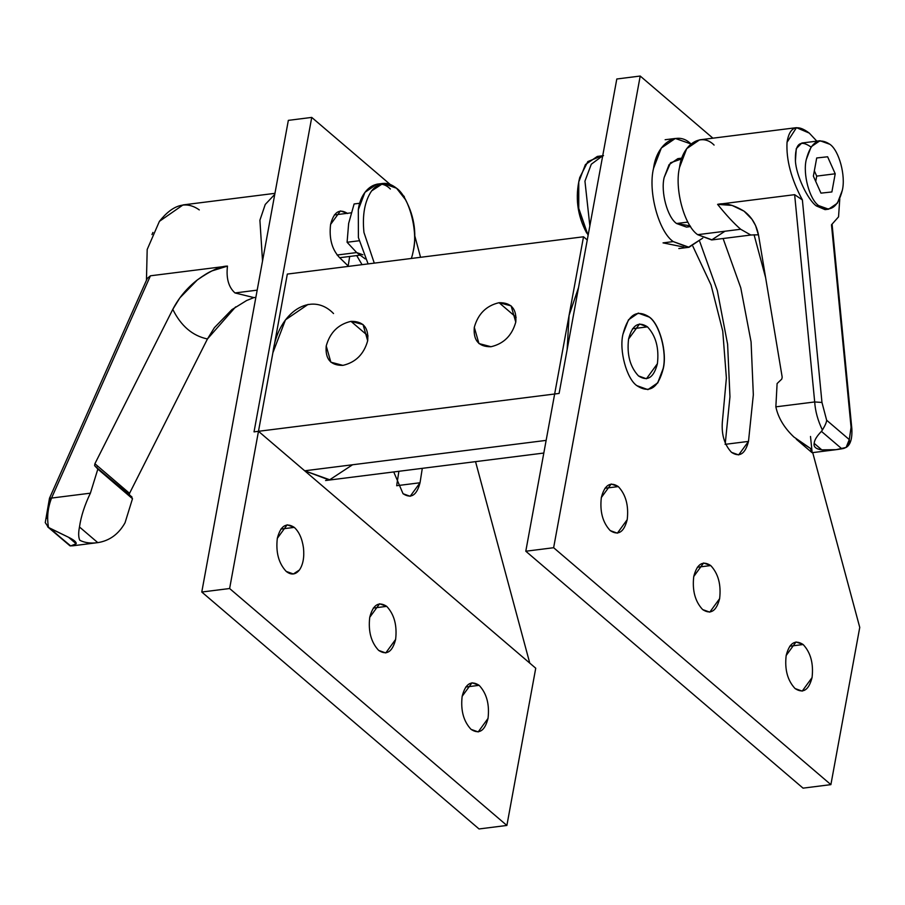 <?xml version="1.0" encoding="UTF-8"?>
<svg xmlns="http://www.w3.org/2000/svg" width="905" height="905" viewBox="0 0 905 905"><rect width="100%" height="100%" fill="white"/><g stroke="black" fill="none" stroke-linecap="round" stroke-linejoin="round"><path stroke-width="1.36" d="M604.902 488.27L618.307 486.585L611.18 484.017L601.339 497.535C599.721 511.517 602.685 522.536 610.23 530.602L617.368 533.169L627.21 519.651C628.828 505.669 625.864 494.65 618.307 486.585L604.902 488.27M697.325 567.243L710.73 565.557L703.592 562.989L693.75 576.508C692.144 590.49 695.108 601.508 702.653 609.574L709.792 612.142L719.633 598.624C721.24 584.641 718.276 573.623 710.73 565.557L697.325 567.243M789.737 646.215L803.154 644.53L796.015 641.962L786.174 655.48C784.556 669.462 787.531 680.481 795.076 688.558L802.203 691.115L812.057 677.596C813.663 663.625 810.699 652.596 803.154 644.53L789.737 646.215M649.27 317.112L638.308 313.096L628.466 319.827L622.979 334.149C618.963 350.337 626.588 378.663 636.837 385.643L647.946 389.636L657.799 382.906L663.275 368.584C667.29 352.396 659.666 324.081 649.417 317.089L649.27 317.112C659.519 324.103 667.143 352.418 663.127 368.606L657.675 382.894L647.878 389.648L657.675 382.894L663.127 368.606C667.143 352.418 659.519 324.103 649.27 317.112L638.24 313.107L649.27 317.112M692.879 246.296L711.047 284.996L722.756 331.162L726.387 378.019L722.609 419.286C720.991 433.269 723.966 444.287 731.512 452.353L738.638 454.921L748.492 441.402L725.086 444.344L748.492 441.402L753.333 394.784L751.082 341.92L740.765 287.824L723.095 238.513L740.765 287.824L751.082 341.92L753.333 394.784L748.492 441.402C745.234 453.971 739.566 457.625 731.512 452.353C723.966 444.287 720.991 433.269 722.609 419.286L726.387 378.019L722.756 331.162L711.047 284.996L692.879 246.296M699.78 241.635L717.314 290.562L727.609 344.251L729.962 396.775L725.29 443.212L729.962 396.775L727.609 344.251L717.314 290.562L699.78 241.635M754.069 234.723L765.619 277.654L754.069 234.723M812.713 452.624L859.75 627.414L812.713 452.624M616.803 78.995L640.208 76.043L712.914 138.182L640.208 76.043L553.634 547.717L830.892 784.635L859.75 627.414L830.892 784.635L553.634 547.717L525.794 551.224L554.652 394.003L559.098 393.437L616.803 78.995L559.098 393.437L554.652 394.003L525.794 551.224L803.052 788.142L525.794 551.224L553.634 547.717L640.208 76.043L616.803 78.995M649.417 317.089C659.666 324.081 667.29 352.396 663.275 368.584C658.207 388.166 649.394 393.845 636.837 385.643C626.588 378.663 618.963 350.337 622.979 334.149C628.059 314.578 636.871 308.888 649.417 317.089M803.154 644.53C810.699 652.596 813.663 663.625 812.057 677.596C808.787 690.164 803.131 693.818 795.076 688.558C787.531 680.481 784.556 669.462 786.174 655.48C789.432 642.912 795.088 639.258 803.154 644.53M710.73 565.557C718.276 573.623 721.24 584.641 719.633 598.624C716.375 611.192 710.708 614.846 702.653 609.574C695.108 601.508 692.144 590.49 693.75 576.508C697.008 563.939 702.676 560.285 710.73 565.557M618.307 486.585C625.864 494.65 628.828 505.669 627.21 519.651C623.952 532.219 618.296 535.873 610.23 530.602C602.685 522.536 599.721 511.517 601.339 497.535C604.597 484.967 610.253 481.313 618.307 486.585M803.052 788.142L830.892 784.635L803.052 788.142M294.295 527.389L280.889 529.074L294.295 527.389L287.157 524.821L277.315 538.339C275.708 552.322 278.672 563.34 286.218 571.417L293.356 573.974L299.442 569.98C303.073 564.596 304.419 557.265 303.48 547.966C302.18 538.713 299.125 531.857 294.295 527.389C299.125 531.857 302.18 538.713 303.48 547.966C304.419 557.265 303.073 564.596 299.442 569.98C295.562 574.811 291.15 575.286 286.218 571.417C278.672 563.34 275.708 552.322 277.315 538.339C280.573 525.771 286.24 522.117 294.295 527.389M386.718 606.361L373.301 608.047L386.718 606.361L379.58 603.793L369.738 617.323C368.12 631.294 371.095 642.312 378.641 650.39L385.768 652.946L395.621 639.428C397.227 625.457 394.263 614.427 386.718 606.361C394.263 614.427 397.227 625.457 395.621 639.428C392.351 652.007 386.695 655.65 378.641 650.39C371.095 642.312 368.12 631.294 369.738 617.323C372.996 604.744 378.652 601.09 386.718 606.361M479.141 685.334L465.724 687.031L479.141 685.334L472.003 682.777L462.161 696.296C460.543 710.267 463.507 721.296 471.053 729.362L478.191 731.93L488.033 718.4C489.65 704.429 486.686 693.4 479.141 685.334C486.686 693.4 489.65 704.429 488.033 718.4C484.775 730.98 479.118 734.622 471.053 729.362C463.507 721.296 460.543 710.267 462.161 696.296C465.419 683.716 471.075 680.074 479.141 685.334M339.488 257.529L348.583 266.364L339.488 257.529C331.943 249.452 328.979 238.434 330.585 224.451C328.979 238.434 331.943 249.452 339.488 257.529M393.732 471.946L403.053 493.723L410.18 496.291L420.033 482.761L396.628 485.714L420.033 482.761L422.296 468.349L420.033 482.761C416.764 495.34 411.108 498.994 403.053 493.723L393.732 471.946M356.706 255.572L362.057 264.667L356.706 255.572M398.901 471.29L396.831 484.582L398.901 471.29M347.339 213.309L340.427 210.933L330.585 224.451C333.843 211.883 339.511 208.229 347.565 213.501M404.162 196.385L404.671 198.263L404.162 196.385L402.623 195.061L404.162 196.385M414.829 236.035L420.554 257.303L414.829 236.035M475.544 461.641L529.764 663.127L475.544 461.641M288.344 120.365L311.739 117.412L389.965 184.247L311.739 117.412L254.034 431.866L258.479 431.3L229.621 588.522L506.879 825.451L535.737 668.218L258.479 431.3L535.737 668.218L506.879 825.451L229.621 588.522L201.781 592.028L288.344 120.365L201.781 592.028L479.039 828.957L201.781 592.028L229.621 588.522L258.479 431.3L254.034 431.866L311.739 117.412L288.344 120.365M479.039 828.957L506.879 825.451L479.039 828.957M603.533 155.637L597.345 156.418L585.411 164.574L578.759 181.939L578.759 209.247L588.092 235.413L578.499 207.618L578.759 181.939L579.732 177.55L587.831 161.576L600.49 156.384M589.845 225.911L584.947 181.158L591.293 164.224L602.719 155.762L591.293 164.224L584.947 181.158L589.845 225.911M691.126 144.133C677.359 129.834 656.679 143.171 653.534 168.387C647.833 191.396 658.67 231.657 673.241 241.59L688.354 247.348L702.755 238.106L689.033 247.269L673.241 241.59L663.037 242.879L673.241 241.59C658.67 231.657 647.833 191.396 653.534 168.387L661.329 148.013L675.334 138.454L690.888 143.929M683.829 247.076L663.037 242.879M681.974 158.126L677.868 158.635L669.067 164.653L664.168 177.471C660.571 191.939 667.392 217.268 676.555 223.512L687.879 222.087L676.555 223.512L686.488 227.087L690.594 226.567M796.468 127.662L699.576 139.856L686.703 148.658L679.542 167.38C674.293 188.534 684.248 225.549 697.653 234.678L740.675 229.259C734.046 223.524 726.353 215.232 717.597 204.372L794.647 194.666L802.384 199.926C791.219 179.043 786.094 159.834 787.033 142.311L796.468 127.662L809.274 133.092C796.92 123.691 789.499 126.768 787.033 142.311C786.094 159.834 791.219 179.043 802.384 199.926L821.966 402.454L826.65 420.237L849.286 439.581L851.073 427.33L851.854 428.823L851.073 427.33L831.491 224.802L851.073 427.33L849.286 439.581L846.13 447.432L836.13 449.672L821.785 449.864C815.937 449.038 813.403 446.866 814.183 443.371L814.183 443.371C814.353 440.181 816.774 436.187 821.435 431.368L822.396 430.011C825.111 425.576 826.537 422.318 826.661 420.248L821.966 402.454L802.384 199.926L794.647 194.666L814.692 401.956L821.966 402.454L814.692 401.956C815.281 411.198 817.849 420.542 822.396 430.011C817.849 420.542 815.281 411.198 814.692 401.956L775.857 406.843C778.153 417.737 784.171 427.794 793.911 437.013L810.269 448.292L811.604 450.792M826.548 209.236L816.31 205.91L818.663 205.616C809.5 199.372 802.69 174.043 806.276 159.563L811.174 146.757L819.987 140.739L829.919 144.314C839.082 150.558 845.892 175.887 842.306 190.355L837.408 203.173L828.607 209.191L818.663 205.616L816.31 205.91C807.52 199.62 796.038 174.88 795.427 160.932C796.038 174.88 807.52 199.62 816.31 205.91L825.066 209.632L828.607 209.191M819.987 140.739L801.83 143.024L796.264 148.635L795.427 160.932C794.85 144.076 799.907 139.347 810.586 146.746M846.13 447.432C850.44 444.898 852.34 438.654 851.843 428.699L832.102 224.463L831.491 224.802L838.539 216.861L839.783 198.862L838.539 216.861L831.491 224.802M816.819 141.135L809.274 133.092L816.819 141.135M835.213 173.783L827.623 156.78L816.706 157.968L813.369 176.147L820.959 193.138L831.876 191.962L835.213 173.783L816.706 176.113L835.213 173.783L831.876 191.962L820.959 193.138L813.369 176.147L816.706 157.968L827.623 156.78L835.213 173.783M814.342 170.819L816.706 176.113L815.733 181.441L816.706 176.113L814.342 170.819M811.728 451.719L812.147 452.681L836.13 449.672M793.911 437.025L793.911 437.025C784.171 427.794 778.153 417.737 775.857 406.843L777.101 383.55L781.762 379.105L782.192 377.17L758.616 235.572L782.192 377.17L781.762 379.105L777.101 383.55L775.857 406.843L814.692 401.956L794.647 194.666L717.597 204.372C724.758 202.562 733.559 204.824 744.034 211.159C751.795 216.94 756.659 225.074 758.616 235.572L755.573 225.526L751.987 219.293L744.034 211.159L732.032 205.412L717.597 204.372C726.353 215.232 734.046 223.524 740.675 229.259L750.822 235.029L740.675 229.259L697.653 234.678L712.167 239.893L750.822 235.029M810.507 436.459L812.147 452.681M812.226 452.67L810.269 448.292L796.287 439.208L812 452.647M849.286 439.581L826.661 420.237C826.537 422.318 825.111 425.576 822.396 430.011L821.435 431.368C816.774 436.187 814.353 440.181 814.183 443.371C813.403 446.866 815.937 449.038 821.785 449.864L814.183 443.371L821.785 449.864C826.616 450.656 833.29 450.305 841.831 448.801L843.89 448.382C847.996 446.878 849.795 443.936 849.286 439.559M829.919 144.314C818.697 136.972 810.812 142.062 806.276 159.563C802.69 174.043 809.5 199.372 818.663 205.616C829.885 212.947 837.77 207.867 842.306 190.355C845.892 175.887 839.082 150.558 829.919 144.314M724.939 231.239L711.658 239.949L697.653 234.678C684.248 225.549 674.293 188.534 679.542 167.38C682.427 144.2 701.432 131.949 714.09 145.083M821.435 431.368L841.831 448.801L821.435 431.368M690.153 225.888L676.555 223.512C667.392 217.268 660.571 191.939 664.168 177.471L670.56 162.776L681.714 158.884M337.113 255.029L356.672 252.563L337.113 255.029M412.386 255.029L411.368 258.457L412.375 255.052C417.182 235.651 414.852 217.143 405.383 199.519L396.548 188.24C387.238 180.932 378.912 181.826 371.582 190.944C364.726 201.102 362.181 214.949 363.957 232.495L374.285 263.129L363.957 232.495C362.181 214.949 364.726 201.102 371.582 190.944L383.075 183.398L396.548 188.24C408.981 196.713 418.212 231.047 413.347 250.662M383.075 183.398L376.887 184.179L364.953 192.335L358.312 209.7L358.391 237.54L368.097 263.909L358.391 237.54L358.312 209.7C360.993 188.206 378.618 176.837 390.36 189.021M362.882 254.803L356.672 252.563L365.247 258.921L356.672 252.563L347.09 242.269L359.014 240.775L347.09 242.269L356.672 252.563M354.115 203.964L359.873 203.24L354.115 203.964L348.651 223.411L347.09 242.269L348.651 223.411L354.115 203.964M349.692 256.454L348.165 265.912L349.692 256.454M543.815 453.043L330.167 479.944L304.68 470.792L329.273 480.046L352.577 464.751L329.273 480.046L304.68 470.792L546.134 440.384L304.68 470.792L330.167 479.944L325.574 480.521M333.538 313.56C311.32 290.516 277.971 312.033 272.903 352.69L285.482 319.838L308.062 304.408M253.977 297.598L234.995 292.949L257.19 290.143L234.995 292.949L253.886 297.609L255.855 297.36M49.47 498.304L51.551 498.067L150.434 275.799L227.483 266.104C226.058 278.242 228.558 287.19 234.995 292.949C228.558 287.19 226.058 278.242 227.483 266.104L212.008 270.889C208.512 272.337 203.614 275.346 197.324 279.939L179.869 297.869L172.855 309.227C178.851 297.734 187.007 287.971 197.324 279.939C210.639 270.663 220.684 266.047 227.483 266.104L150.434 275.799L51.551 498.067L90.387 493.18L97.842 469.095L94.629 465.645L94.901 463.733L172.821 309.295L94.901 463.733L129.551 493.338L129.279 495.25L129.551 493.338L207.449 338.968L129.551 493.338L94.901 463.733L94.629 465.645L95.726 466.776L131.938 496.969M150.434 275.799L147.277 278.435L150.434 275.799M46.381 518.497L50.307 499.639M274.95 193.342L183.048 204.915L159.404 221.352L147.187 249.486L146.452 280.301L147.187 249.486L159.404 221.352C172.923 204.417 186.215 200.605 199.292 209.915M152.945 232.427L151.972 234.587L152.945 232.427M79.81 540.285C84.866 542.83 90.862 543.611 97.797 542.638C109.562 540.771 118.645 534.154 125.037 522.785L132.492 498.712L131.338 496.653L132.492 498.712L125.037 522.785C118.645 534.154 109.562 540.771 97.797 542.638L79.493 526.993C78.305 532.887 78.418 537.321 79.81 540.285C78.418 537.321 78.305 532.887 79.482 526.993C81.009 516.359 84.651 505.081 90.387 493.18L51.551 498.067C47.773 507.852 46.755 517.66 48.519 527.479L45.25 522.615L48.519 527.479C46.755 517.66 47.773 507.852 51.551 498.067L49.481 498.27L147.277 278.435M76.156 543.769L73.056 545.772L70.013 545.851L50.318 528.486L68.554 537.276C74.052 539.991 76.586 542.152 76.156 543.769C76.586 542.152 74.052 539.991 68.554 537.276L76.156 543.769L68.554 537.276L48.519 527.479L70.703 545.919L76.156 543.769M73.056 545.772L95.704 542.887M235.617 306.897L207.449 338.956L214.395 327.678L231.906 309.634L246.624 300.517L253.841 297.609M172.787 309.363C180.955 325.947 192.505 335.823 207.437 338.968C192.505 335.823 180.955 325.947 172.787 309.363M262.529 261.025L259.905 220.22L265.244 204.462L274.769 194.36L265.244 204.462L259.905 220.22L262.529 261.025M267.439 234.282L269.86 221.103L267.439 234.282M94.629 465.645L95.726 466.776M47.592 526.778L70.013 545.851M96.699 467.048L97.842 469.095L132.492 498.712L97.842 469.095L90.387 493.18C84.651 505.081 81.009 516.359 79.493 526.993L97.797 542.649M632.538 328.741L647.482 326.863L639.53 324.001L628.568 339.07C626.769 354.647 630.072 366.921 638.478 375.914L646.43 378.776L657.403 363.708C659.191 348.131 655.887 335.846 647.482 326.863L632.538 328.741M647.482 326.863C655.887 335.846 659.191 348.131 657.403 363.708C653.772 377.713 647.46 381.786 638.478 375.914C630.072 366.921 626.769 354.647 628.568 339.07C632.199 325.065 638.5 320.992 647.482 326.863M578.521 287.564L569.075 315.393L567.141 349.624L569.075 315.393L578.521 287.564M368.064 335.936L350.982 321.354C338.221 324.329 329.974 332.531 326.219 345.97L330.857 362.192L342.905 365.371C355.665 362.396 363.923 354.194 367.679 340.755L363.041 324.533L350.982 321.354L368.064 335.936M516.144 317.293L499.074 302.7C486.313 305.675 478.055 313.888 474.299 327.327L478.937 343.549L490.996 346.728C503.757 343.753 512.015 335.54 515.771 322.101L511.121 305.879L499.074 302.7L516.144 317.293M258.479 431.3L304.68 470.792L258.479 431.3L554.652 394.003L258.479 431.3L287.326 274.079L583.51 236.782L587.255 239.983L583.51 236.782L287.326 274.079L258.479 431.3M554.652 394.003L583.51 236.782L554.652 394.003M490.996 346.728C478.745 346.898 473.179 340.438 474.299 327.327C478.055 313.888 486.313 305.675 499.074 302.7C511.325 302.53 516.879 308.99 515.771 322.101C512.015 335.54 503.757 343.753 490.996 346.728M342.905 365.371C330.664 365.552 325.099 359.081 326.219 345.97C329.974 332.531 338.221 324.329 350.982 321.354C363.233 321.173 368.799 327.644 367.679 340.755C363.923 354.194 355.665 362.396 342.905 365.371M586.723 233.094C577.254 215.469 574.924 196.951 579.732 177.55M675.334 138.454L665.13 139.732M678.829 248.558L689.033 247.269M758.481 234.802L750.867 234.995M334.33 214.949L351.231 212.822M359.919 255.176L339.714 257.721M45.25 522.638L49.481 498.27"/></g></svg>
